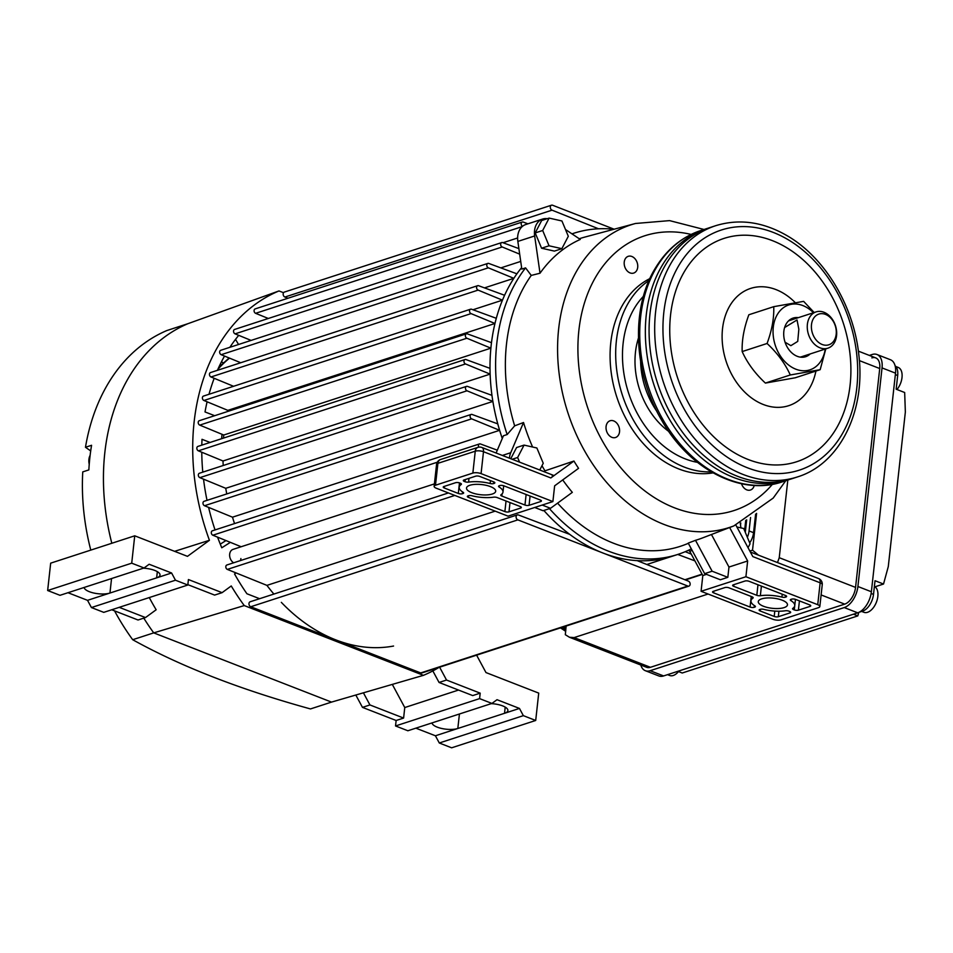 <?xml version="1.0" encoding="UTF-8"?>
<svg xmlns="http://www.w3.org/2000/svg" width="953" height="953" viewBox="0 0 953 953"><rect width="100%" height="100%" fill="white"/><g stroke="black" fill="none" stroke-linecap="round" stroke-linejoin="round"><path stroke-width="1.43" d="M434.413 483.898L233.008 549.393A7.338 5.456 72 0 0 229.673 554.193A7.338 5.456 72 0 0 233.652 562.782M240.37 560.602A7.338 5.456 72 0 0 240.895 558.565M439.035 667.386A205.491 152.718 -108 0 1 423.454 675.332L331.525 702.099L153.731 632.875A202.56 150.526 -108 0 1 143.784 618.128A202.56 150.526 -108 0 0 153.731 632.875L244.254 605.572A205.491 152.718 -108 0 1 231.245 585.964L222.097 592.659L188.42 579.543L187.824 585.023L175.471 580.21L171.588 572.991L149.144 564.259L144.058 567.976L131.717 563.175L134.73 535.812L187.479 556.349L209.434 540.291L174.59 551.334M259.621 598.71L246.934 593.767A193.757 143.986 -108 0 1 234.545 573.968L236.153 572.956M230.376 542.352L221.775 547.784A193.757 143.986 -108 0 1 217.582 537.147M215.044 529.939A193.757 143.986 -108 0 1 208.6 507.389M207.027 500.349A193.757 143.986 -108 0 1 203.537 479.168M202.786 472.152A193.757 143.986 -108 0 1 201.774 452.222M201.81 445.146A193.757 143.986 -108 0 1 202.012 439.309L210.089 442.454M355.814 695.023L362.474 707.376L396.138 720.492L403.607 718.062L404.763 707.543L392.314 684.397M404.763 707.543L458.536 690.055M84.138 587.465A14.676 5.099 -173.7 0 0 94.037 593.076A14.676 5.099 -173.7 0 0 109.952 593.04L171.588 572.991M67.985 592.718L87.533 600.33L109.952 593.04L111.549 578.554M415.865 728.163L435.414 735.776L504.53 713.297A14.676 5.099 -173.7 0 0 507.889 710.545A14.676 5.099 -173.7 0 0 491.236 703.648M505.209 707.114L504.53 713.297L519.468 708.436L523.352 715.655L535.705 720.468L538.719 693.105L485.982 672.568L476.607 655.164M439.619 667.195L446.528 680.037L480.193 693.153L479.585 698.62L491.939 703.421L497.025 699.705L519.468 708.436M214.663 415.699L205.026 411.946A193.757 143.986 -108 0 1 207.099 401.797M209.005 394.28A193.757 143.986 -108 0 1 214.187 378.293M217.427 370.324A193.757 143.986 -108 0 1 224.527 356.077M229.876 347.309A193.757 143.986 -108 0 1 238.726 335.349M209.434 540.291A205.491 152.718 -108 0 1 278.991 290.939L187.86 323.71A202.56 150.526 -108 0 0 111.823 543.27A202.56 150.526 -108 0 1 104.83 452.604A202.56 150.526 -108 0 1 187.86 323.71L166.823 330.56A202.56 150.526 -108 0 0 85.472 447.267L90.702 450.924M149.276 597.555A203.037 150.884 72 0 0 156.161 609.765L145.499 617.568L138.03 619.998L111.751 609.765M232.02 346.618L230.686 346.094M244.254 605.572L333.86 640.452A168.8 125.439 72 0 0 350.43 645.574M317.575 632.78A168.8 125.439 72 0 0 333.86 640.452L423.454 675.332M222.025 434.306A168.8 125.439 72 0 0 221.62 438.702M266.34 317.671L267.054 318.886M283.553 292.714L278.991 290.939M490.89 348.155L223.752 435.021A168.8 125.439 72 0 0 223.49 438.094A168.8 125.439 -108 0 1 223.752 435.021L199.749 425.109A2.347 1.751 -108 0 1 198.224 422.822A2.347 1.751 -108 0 1 199.296 420.702L466.422 333.824A2.347 1.751 -108 0 1 467.363 333.86L491.486 342.675A168.8 125.439 -108 0 1 494.964 323.484L471.056 313.608A2.347 1.751 -108 0 1 469.531 311.333A2.347 1.751 -108 0 1 470.603 309.201A2.347 1.751 -108 0 1 471.544 309.237L496.299 318.302A168.8 125.439 -108 0 1 502.469 300.159L478.108 290.105A2.347 1.751 -108 0 1 476.595 287.818A2.347 1.751 -108 0 1 477.656 285.697A2.347 1.751 -108 0 1 478.597 285.721L504.59 295.275A168.8 125.439 -108 0 1 513.846 278.336L488.317 267.817A2.347 1.751 -108 0 1 486.792 265.542A2.347 1.751 -108 0 1 487.853 263.409A2.347 1.751 -108 0 1 488.794 263.445L516.907 273.821A168.8 125.439 -108 0 1 521.613 267.626A168.8 125.439 72 0 0 491.164 345.403A168.8 125.439 72 0 0 502.279 438.475A168.8 125.439 -108 0 1 499.622 430.315L471.64 418.844A2.347 1.751 -108 0 1 470.115 416.568A2.347 1.751 -108 0 1 471.187 414.436A2.347 1.751 -108 0 1 472.116 414.472L497.776 423.882A168.8 125.439 -108 0 1 492.88 401.427L466.994 390.79A2.347 1.751 -108 0 1 465.481 388.502A2.347 1.751 -108 0 1 466.541 386.37A2.347 1.751 -108 0 1 467.482 386.406L491.962 395.364A168.8 125.439 -108 0 1 490.14 374.112L465.505 363.951A2.347 1.751 -108 0 1 463.98 361.675A2.347 1.751 -108 0 1 465.052 359.543A2.347 1.751 -108 0 1 465.981 359.567L490.009 368.358A168.8 125.439 -108 0 1 490.89 348.155L466.875 338.232A2.347 1.751 -108 0 1 465.362 335.956A2.347 1.751 -108 0 1 466.422 333.824M281.338 602.356A168.8 125.439 72 0 0 393.565 646.039M235.522 339.363L238.548 344.486M225.968 540.565L220.274 544.151M87.533 600.33L91.417 607.549L103.758 612.362L187.824 585.023M91.417 607.549L175.471 580.21M157.328 571.669L156.649 577.852A14.676 5.099 -173.7 0 0 160.021 575.1A14.676 5.099 -173.7 0 0 143.355 568.202M134.73 535.812L50.676 563.152L47.65 590.515L59.991 595.315L144.058 567.976M47.65 590.515L131.717 563.175M435.414 735.776L439.297 742.995L451.639 747.807L535.705 720.468M439.297 742.995L523.352 715.655M432.019 722.91A14.676 5.099 -173.7 0 0 441.918 728.521A14.676 5.099 -173.7 0 0 457.821 728.485L459.429 714M396.138 720.492L395.531 725.96L407.872 730.76L491.939 703.421M395.531 725.96L479.585 698.62M432.841 670.912L439.059 682.467L472.724 695.583L480.193 693.153M439.059 682.467L446.528 680.037M187.86 584.665L214.616 595.089L222.097 592.659M362.474 707.376L369.943 704.946L403.607 718.062M363.415 692.819L369.943 704.946M119.22 607.335L145.499 617.568M678.524 671.567A13.95 7.969 111.3 0 1 673.259 675.486A13.95 7.969 111.3 0 1 669.637 675.474L667.541 674.664M708.27 228.136A132.11 98.171 72 0 0 706.387 228.72A132.11 98.171 72 0 0 662.18 265.446A132.11 98.171 72 0 0 669.316 419.094A132.11 98.171 72 0 0 788.107 479.967A132.11 98.171 72 0 0 789.966 479.335M874.389 586.464A13.95 7.969 111.3 0 1 877.844 596.423A13.95 7.969 111.3 0 1 877.653 597.769A13.95 7.969 111.3 0 1 874.318 606.311A13.95 7.969 111.3 0 1 867.54 612.303A13.95 7.969 111.3 0 1 863.906 612.303L861.691 611.433M715.727 225.682L710.128 227.505A132.11 98.171 72 0 0 649.255 338.291A132.11 98.171 72 0 0 721.659 468.519A132.11 98.171 72 0 0 791.836 478.751L797.447 476.929C839.796 464.016 865.658 411.398 858.891 355.409C854.007 306.425 825.191 257.894 787.619 235.999C763.413 221.858 739.457 218.416 715.727 225.682A132.11 98.171 72 0 0 654.866 336.469A132.11 98.171 72 0 0 727.258 466.696A132.11 98.171 72 0 0 797.447 476.929M795.195 302.601A61.647 45.815 72 0 0 783.342 293.202A61.647 45.815 72 0 0 724.113 319.886A61.647 45.815 72 0 0 755.979 400.903A61.647 45.815 72 0 0 815.923 371.062M734.263 452.663A117.422 87.259 72 0 0 847.074 401.832A117.422 87.259 72 0 0 786.392 247.518A117.422 87.259 72 0 0 673.568 298.349A117.422 87.259 72 0 0 734.263 452.663M89.237 464.314A11.746 8.732 -108 0 1 88.915 459.394A11.746 8.732 -108 0 1 90.13 455.32M895.844 366.512L898.191 367.429A13.95 7.969 111.3 0 1 902.003 377.543A13.95 7.969 111.3 0 1 901.812 378.889A13.95 7.969 111.3 0 1 898.488 387.43A13.95 7.969 111.3 0 1 896.964 389.515M858.939 612.326L862.668 611.111A14.676 8.386 -68.7 0 0 873.508 594.398L875.021 580.722L883.526 584.034L874.973 586.81M895.093 365.738A14.676 8.386 111.3 0 1 897.678 375.518L896.165 389.205L904.671 392.517L905.35 412.041L888.279 566.618L883.526 584.034M869.35 355.421L872.174 354.504A18.5 10.578 111.3 0 1 876.986 354.504L890.447 359.746A18.5 10.578 111.3 0 1 895.51 373.159L871.376 591.753A18.5 10.578 111.3 0 1 857.7 612.815L663.61 675.939A18.5 10.578 111.3 0 1 658.809 675.939L645.336 670.698A18.5 10.578 111.3 0 1 640.797 665.039M876.986 354.504A18.5 10.578 111.3 0 1 882.037 367.906L857.903 586.512A18.5 10.578 111.3 0 1 844.239 607.573L650.149 670.698A18.5 10.578 111.3 0 1 645.336 670.698M858.379 351.145L875.712 357.887A14.676 8.386 111.3 0 1 879.726 368.537L855.556 587.405A14.676 8.386 111.3 0 1 844.703 604.131L650.434 667.303A14.676 8.386 111.3 0 1 646.622 667.303A14.676 8.386 -68.7 0 0 650.434 667.303L844.703 604.131A14.676 8.386 -68.7 0 0 855.556 587.405L879.726 368.537A14.676 8.386 -68.7 0 0 875.712 357.887A14.676 8.386 -68.7 0 0 871.888 357.887M853.447 614.197L857.807 615.9L682.217 673.009L677.857 671.305M858.76 612.41L857.807 615.9M492.32 494.011A14.676 5.099 -173.7 0 0 495.691 491.248A14.676 5.099 -173.7 0 0 486.328 485.363A14.676 5.099 -173.7 0 0 469.877 485.268A14.676 5.099 -173.7 0 0 466.517 488.031A14.676 5.099 -173.7 0 0 475.869 493.928A14.676 5.099 -173.7 0 0 492.32 494.011M784.093 607.609A14.676 5.099 -173.7 0 0 787.464 604.857A14.676 5.099 -173.7 0 0 778.101 598.961A14.676 5.099 -173.7 0 0 761.65 598.877A14.676 5.099 -173.7 0 0 758.278 601.629A14.676 5.099 -173.7 0 0 767.641 607.526A14.676 5.099 -173.7 0 0 784.093 607.609M624.239 262.075A8.803 6.54 72 0 0 626.871 270.569A8.803 6.54 72 0 0 633.685 273.07A8.803 6.54 72 0 0 637.7 267.316A8.803 6.54 72 0 0 635.055 258.823A8.803 6.54 72 0 0 628.241 256.321A8.803 6.54 72 0 0 624.239 262.075M606.084 426.515A8.803 6.54 72 0 0 608.717 435.009A8.803 6.54 72 0 0 615.531 437.51A8.803 6.54 72 0 0 619.545 431.757A8.803 6.54 72 0 0 616.901 423.263A8.803 6.54 72 0 0 610.087 420.761A8.803 6.54 72 0 0 606.084 426.515M741.505 483.743A8.803 6.54 72 0 0 750.428 490.033A8.803 6.54 72 0 0 754.24 485.422M638.427 338.136A70.451 52.355 72 0 0 635.472 352.205A70.451 52.355 72 0 0 668.78 431.459M643.43 296.3A93.942 69.807 72 0 0 623.119 343.39A93.942 69.807 72 0 0 697.441 462.348M649.863 278.61A102.745 76.359 72 0 0 610.79 342.592A102.745 76.359 72 0 0 713.035 472.879M649.005 280.527A102.745 76.359 72 0 0 616.388 340.769A102.745 76.359 72 0 0 711.212 471.83M565.486 229.506L580.282 239.441A161.391 119.935 -108 0 0 540.017 273.225L534.657 235.951A17.619 13.092 -108 0 1 534.562 230.566A17.619 13.092 -108 0 1 542.579 219.059L525.758 224.527A17.619 13.092 72 0 0 517.741 236.034A17.619 13.092 72 0 0 517.848 241.419L521.827 269.103L525.568 267.888A168.8 125.439 72 0 0 496.775 343.58A168.8 125.439 72 0 0 507.163 434.544L514.656 425.848L523.531 422.513A161.391 119.935 72 0 0 532.608 447.028M613.946 229.268A168.8 125.439 72 0 0 573.623 233.306A168.8 125.439 72 0 0 571.967 233.866L573.623 233.306M540.017 273.225L531.262 275.417A161.867 120.292 72 0 0 506.484 344.212A161.867 120.292 72 0 0 514.656 425.848M509.438 458.19A17.619 13.092 -108 0 1 509.498 457.583A17.619 13.092 -108 0 1 510.725 452.723L523.531 422.513M695.499 540.315L712.129 571.216L704.648 573.646L688.221 543.103L695.499 540.315A160.878 119.554 72 0 0 702.373 537.992L733.858 525.901A159.127 118.255 72 0 1 608.336 484.35A159.127 118.255 72 0 1 558.672 328.737A159.127 118.255 72 0 1 635.508 223.478L584.642 237.13A161.867 120.292 72 0 0 579.269 238.762M706.495 574.361L702.814 575.552L689.734 551.251L692.176 550.453M541.971 465.719A161.391 119.935 72 0 0 544.973 470.842L573.932 461.038A159.854 118.791 -108 0 0 578.554 468.328L554.634 485.827L552.895 501.576L508.056 516.157L436.236 488.198A5.873 2.037 -173.7 0 1 434.139 486.328L436.557 464.445A5.873 2.037 6.3 0 1 437.904 463.337L435.485 485.232A5.873 2.037 -173.7 0 0 434.139 486.328M542.197 505.054L550.524 508.294L572.324 492.356A160.878 119.554 -108 0 1 562.711 479.919M557.576 503.136A161.867 120.292 72 0 0 684.695 544.771L688.364 543.365M544.973 470.842L543.913 471.616M552.18 475.428C554.11 474.939 553.657 475.773 550.822 477.941L573.932 461.038M688.34 550.31L689.734 551.251M543.853 510.463A168.8 125.439 72 0 0 672.425 556.183A168.8 125.439 -108 0 1 637.2 560.638L688.411 581.139A2.645 1.966 -108 0 1 690.139 584.392A2.645 1.966 -108 0 1 688.936 586.107A2.645 1.966 -108 0 1 687.84 586.059L517.86 519.873A2.645 1.966 -108 0 1 516.109 517.324A2.645 1.966 -108 0 1 517.312 514.906A2.645 1.966 -108 0 1 518.384 514.954L569.715 534.359A168.8 125.439 -108 0 1 543.853 510.463M542.579 219.059A17.619 13.092 -108 0 1 547.248 218.702M531.262 275.417L525.568 267.888M740.255 523.161L740.934 527.891M507.163 434.544L503.434 435.759L496.108 453.009M549.452 508.64A168.8 125.439 72 0 0 678.036 554.36A168.8 125.439 72 0 0 691.318 548.868M640.619 361.437A70.451 52.355 72 0 0 656.843 411.327M819.83 606.549A5.873 2.037 -173.7 0 0 817.734 604.69L820.152 582.807A5.873 2.037 6.3 0 1 822.248 584.665L819.83 606.549A5.873 2.037 -173.7 0 1 818.484 607.657L781.126 619.807A5.873 2.037 -173.7 0 1 772.895 619.271L701.074 591.301L702.814 575.552M817.734 604.69L745.913 576.732L747.652 560.972L729.641 527.509M735.871 525.091L752.81 556.588L820.152 582.807A5.873 3.359 111.3 0 0 818.544 578.542L750.345 551.99M747.652 560.972L728.974 567.047L711.45 534.502M712.129 571.216L727.83 577.327L728.974 567.047M727.83 577.327L720.361 579.758L704.648 573.646M745.913 576.732L701.074 591.301M774.205 616.436A2.93 1.024 -173.7 0 0 778.315 616.71L789.989 612.91A2.93 1.024 -173.7 0 0 790.668 612.362A2.93 1.024 -173.7 0 0 789.608 611.433L788.929 611.159A2.93 1.024 -173.7 0 0 785.391 610.766A22.014 7.66 6.3 0 1 763.818 609.372A2.93 1.024 -173.7 0 0 760.363 609.312L759.803 609.491A2.93 1.024 -173.7 0 0 759.124 610.051A2.93 1.024 -173.7 0 0 760.172 610.98L774.205 616.436L774.789 611.087M790.99 599.354A2.93 1.024 -173.7 0 0 790.311 599.902A2.93 1.024 -173.7 0 0 790.835 600.581A22.014 7.66 6.3 0 1 794.754 605.655A22.014 7.66 6.3 0 1 792.813 608.359A2.93 1.024 -173.7 0 0 792.551 608.717A2.93 1.024 -173.7 0 0 793.599 609.646L794.278 609.908A2.93 1.024 -173.7 0 0 798.4 610.17L810.074 606.382A2.93 1.024 -173.7 0 0 810.741 605.822A2.93 1.024 -173.7 0 0 809.693 604.893L795.672 599.437A2.93 1.024 -173.7 0 0 791.55 599.175L790.835 600.581M760.351 595.72A22.014 7.66 6.3 0 1 781.925 597.114A2.93 1.024 -173.7 0 0 785.379 597.174L785.939 596.983A2.93 1.024 -173.7 0 0 786.618 596.435A2.93 1.024 -173.7 0 0 785.57 595.506L749.094 581.306A2.93 1.024 -173.7 0 0 744.984 581.032L733.31 584.832A2.93 1.024 -173.7 0 0 732.631 585.38A2.93 1.024 -173.7 0 0 733.691 586.309L756.813 595.315A2.93 1.024 -173.7 0 0 760.351 595.72L761.411 586.095M754.907 605.905A22.014 7.66 6.3 0 1 750.988 600.819A22.014 7.66 6.3 0 1 752.93 598.127A2.93 1.024 -173.7 0 0 753.192 597.769A2.93 1.024 -173.7 0 0 752.143 596.84L729.009 587.834A2.93 1.024 -173.7 0 0 724.899 587.572L713.225 591.36A2.93 1.024 -173.7 0 0 712.558 591.92A2.93 1.024 -173.7 0 0 713.606 592.849L750.071 607.049A2.93 1.024 -173.7 0 0 754.192 607.311L754.752 607.132A2.93 1.024 -173.7 0 0 755.431 606.573A2.93 1.024 -173.7 0 0 754.907 605.905M552.895 501.576L481.074 473.617A5.873 2.037 -173.7 0 0 472.855 473.081L435.485 485.232M463.98 479.978A2.93 1.024 -173.7 0 0 463.313 480.526A2.93 1.024 -173.7 0 0 464.361 481.456L465.04 481.718A2.93 1.024 -173.7 0 0 468.578 482.111A22.014 7.66 6.3 0 1 490.152 483.516A2.93 1.024 -173.7 0 0 493.606 483.564L494.178 483.385A2.93 1.024 -173.7 0 0 494.845 482.837A2.93 1.024 -173.7 0 0 493.797 481.908L479.776 476.44A2.93 1.024 -173.7 0 0 475.654 476.178L463.98 479.978M458.31 493.451A2.93 1.024 -173.7 0 0 462.419 493.714L462.979 493.523A2.93 1.024 -173.7 0 0 463.658 492.975A2.93 1.024 -173.7 0 0 463.134 492.296A22.014 7.66 6.3 0 1 459.215 487.221A22.014 7.66 6.3 0 1 461.157 484.529A2.93 1.024 -173.7 0 0 461.419 484.172A2.93 1.024 -173.7 0 0 460.37 483.242L459.691 482.968A2.93 1.024 -173.7 0 0 455.582 482.706L443.895 486.506A2.93 1.024 -173.7 0 0 443.228 487.054A2.93 1.024 -173.7 0 0 444.277 487.984L458.31 493.451L459.465 482.897M520.66 508.044A2.93 1.024 -173.7 0 0 521.339 507.496A2.93 1.024 -173.7 0 0 520.29 506.567L497.168 497.561A2.93 1.024 -173.7 0 0 493.63 497.168A22.014 7.66 6.3 0 1 472.045 495.774A2.93 1.024 -173.7 0 0 468.59 495.715L468.03 495.894A2.93 1.024 -173.7 0 0 467.351 496.453A2.93 1.024 -173.7 0 0 468.399 497.383L504.876 511.582A2.93 1.024 -173.7 0 0 508.985 511.844L520.66 508.044L520.803 506.805M524.96 505.042A2.93 1.024 -173.7 0 0 529.07 505.316L540.744 501.516A2.93 1.024 -173.7 0 0 541.423 500.968A2.93 1.024 -173.7 0 0 540.363 500.039L503.899 485.839A2.93 1.024 -173.7 0 0 499.789 485.565L499.217 485.756A2.93 1.024 -173.7 0 0 498.55 486.304A2.93 1.024 -173.7 0 0 499.062 486.983A22.014 7.66 6.3 0 1 502.981 492.058A22.014 7.66 6.3 0 1 501.04 494.75A2.93 1.024 -173.7 0 0 500.778 495.119A2.93 1.024 -173.7 0 0 501.838 496.048L524.96 505.042L526.127 494.488M550.524 508.294L543.055 510.725L534.728 507.484M565.617 629.468L565.82 630.457M565.784 629.826L564.367 629.647L565.844 629.159M564.033 628.694L564.367 629.647M565.903 628.504L563.163 628.754L565.975 627.836M562.615 627.872L563.163 628.754M566.034 627.145L562.735 628.23L561.996 627.431M562.735 628.23L562.163 627.336M535.205 232.925L541.578 248.221L554.396 251.104L561.865 248.673L568.31 236.273L561.936 220.977L549.119 218.094L541.649 220.524L535.205 232.925L542.686 230.495L549.047 245.791L541.578 248.221M549.047 245.791L561.865 248.673M549.119 218.094L542.686 230.495M539.755 469.996L543.246 463.277L536.873 447.981L524.067 445.099L516.586 447.529L510.772 458.715M524.067 445.099L517.622 457.5L519.552 462.134M517.622 457.5L512.19 459.263M784.617 327.534L797.042 319.97L798.84 329.238L797.732 341.4L790.871 345.665L785.069 342.222M800.055 357.089A19.084 14.176 72 0 0 801.711 356.696L827.871 348.19A19.084 14.176 72 0 0 836.686 333.574A19.084 14.176 72 0 0 816.066 311.893A19.084 14.176 72 0 0 807.251 326.51A19.084 14.176 72 0 0 827.871 348.19M811.384 326.438A16.141 11.996 72 0 0 823.642 344.95A16.141 11.996 72 0 0 836.293 332.43A16.141 11.996 72 0 0 824.023 313.93A16.141 11.996 72 0 0 811.384 326.438M816.066 311.893L789.918 320.399A19.084 14.176 72 0 0 788.334 321.066M85.472 447.267L91.571 445.289A202.56 150.526 72 0 0 89.88 457.464A202.56 150.526 72 0 0 88.855 469.912L82.756 471.89A202.56 150.526 -108 0 0 90.785 550.107M132.693 639.713C180.832 666.433 240.096 689.507 310.475 708.937L331.525 702.099L153.731 632.875L132.693 639.713A202.56 150.526 -108 0 1 114.539 610.849M221.406 361.914L223.419 362.807M756.587 513.405L752.525 550.167L749.832 551.048M749.677 542.865A13.211 7.553 -68.7 0 0 753.561 532.691L755.61 514.12M758.445 555.146L752.525 550.167M777.493 562.568L779.244 557.696L787.821 480.062M646.622 667.303L569.465 637.259L565.332 634.71L566.13 626.05M569.465 637.259L574.123 637.593L708.079 594.029M747.343 537.278A13.211 7.553 -68.7 0 0 749.07 530.94L750.547 517.527M745.306 532.382A7.338 4.193 -68.7 0 0 745.329 532.155L746.687 519.838M748.034 547.701L750.071 543.806L743.697 528.51L736.883 526.973M742.173 351.574C741.768 340.197 743.995 327.927 748.855 314.764L773.741 306.675C774.158 318.052 771.93 330.334 767.07 343.485L742.173 351.574C747.307 362.962 755.038 373.457 765.39 383.082L795.279 377.769L820.176 369.681L825.81 348.858M813.457 312.739A34.129 25.362 72 0 0 783.271 307.807A34.129 25.362 72 0 0 774.289 341.841A34.129 25.362 72 0 0 801.056 370.574A34.129 25.362 72 0 0 825.262 349.036M814.16 312.513L803.641 301.362L773.741 306.675M810.181 353.944A20.311 15.093 -108 0 1 805.642 356.708A20.311 15.093 -108 0 1 784.438 340.042A20.311 15.093 -108 0 1 793.087 318.088A20.311 15.093 -108 0 1 798.376 317.647M767.07 343.485C777.41 353.098 785.153 363.605 790.275 374.982L820.176 369.681M790.275 374.982L765.39 383.082M745.734 520.374L744.698 529.725A8.803 5.039 111.3 0 1 744.567 530.618M740.767 522.923L740.529 525.067M688.936 586.107L421.81 672.985A2.645 1.966 -108 0 1 420.714 672.937L250.734 606.751A2.645 1.966 -108 0 1 248.983 604.202A2.645 1.966 -108 0 1 250.174 601.772L517.312 514.906M287.925 298.253L284.911 297.038A2.645 1.966 -108 0 1 283.172 294.477A2.645 1.966 -108 0 1 284.375 292.071L551.513 205.193A2.645 1.966 -108 0 1 552.597 205.24L614.161 229.22M273.88 594.064A168.8 125.439 -108 0 1 266.923 585.38L227.35 569.406A2.347 1.751 -108 0 1 225.825 567.13A2.347 1.751 -108 0 1 226.885 564.986L448.434 492.939M241.157 546.748L212.841 535.217A2.347 1.751 -108 0 1 211.316 532.941A2.347 1.751 -108 0 1 212.376 530.797L479.502 443.931A2.347 1.751 -108 0 1 480.443 443.967L497.311 450.185M234.545 523.59A168.8 125.439 -108 0 1 232.496 517.181L204.514 505.721A2.347 1.751 -108 0 1 202.989 503.446A2.347 1.751 -108 0 1 204.061 501.314L471.187 414.436M226.754 493.928A168.8 125.439 -108 0 1 225.754 488.305L199.868 477.656A2.347 1.751 -108 0 1 198.343 475.38A2.347 1.751 -108 0 1 199.415 473.248L466.541 386.37M223.216 465.505A168.8 125.439 -108 0 1 223.002 460.99L198.367 450.829A2.347 1.751 -108 0 1 196.854 448.541A2.347 1.751 -108 0 1 197.914 446.409L465.052 359.543M227.564 411.505A168.8 125.439 -108 0 1 227.838 410.362L203.93 400.486A2.347 1.751 -108 0 1 202.405 398.199A2.347 1.751 -108 0 1 203.477 396.079L470.603 309.201M233.556 386.287L210.982 376.971A2.347 1.751 -108 0 1 209.457 374.696A2.347 1.751 -108 0 1 210.53 372.563L477.656 285.697M240.74 362.748L221.179 354.695A2.347 1.751 -108 0 1 219.655 352.419A2.347 1.751 -108 0 1 220.727 350.287L487.853 263.409M251.092 340.412L235.069 333.848A2.347 1.751 -108 0 1 233.545 331.573A2.347 1.751 -108 0 1 234.605 329.44L501.743 242.562A2.347 1.751 -108 0 1 502.684 242.598L518.885 248.614M268.317 318.481L255.618 313.311A2.347 1.751 -108 0 1 254.094 311.035A2.347 1.751 -108 0 1 255.166 308.903L522.292 222.025A2.347 1.751 -108 0 1 523.233 222.061L527.926 223.824M598.544 228.791L552.037 210.16A2.645 1.966 -108 0 1 550.31 207.599A2.645 1.966 -108 0 1 551.513 205.193M522.506 226.326A2.347 1.751 -108 0 1 521.208 224.003A2.347 1.751 -108 0 1 522.292 222.025M519.683 254.141L502.195 246.97A2.347 1.751 -108 0 1 500.67 244.695A2.347 1.751 -108 0 1 501.743 242.562M478.763 447.148A2.347 1.751 -108 0 1 479.502 443.931M694.928 560.888L677.75 554.443M685.243 551.68L691.294 554.134M266.923 585.38L495.191 511.142M232.496 517.181L499.622 430.315M225.754 488.305L492.88 401.427M223.002 460.99L490.14 374.112M227.838 410.362L494.964 323.484M472.974 309.749L502.469 300.159M484.469 287.889L513.846 278.336M500.837 267.888L520.719 261.42M217.88 369.311A162.963 121.102 -108 0 1 229.518 358.125M782.496 481.789C740.648 496.263 688.793 468.924 661.322 419.654C633.435 372.301 630.648 308.105 655.319 268.21C666.647 249.483 681.812 236.928 700.789 230.543A132.11 98.171 72 0 0 656.569 267.269A132.11 98.171 72 0 0 663.705 420.916A132.11 98.171 72 0 0 782.496 481.789L788.107 479.967M732.297 460.359A126.237 93.811 72 0 0 853.578 405.716A126.237 93.811 72 0 0 788.345 239.822A126.237 93.811 72 0 0 667.064 294.465A126.237 93.811 72 0 0 732.297 460.359M861.572 610.694L862.668 611.111M871.125 593.469L873.508 594.398M895.343 374.612L897.678 375.518M663.61 675.939L650.149 670.698M895.51 373.159L882.037 367.906M871.376 591.753L857.903 586.512M857.7 612.815L844.239 607.573M691.128 234.438A144.451 107.344 72 0 0 578.9 330.179A144.451 107.344 72 0 0 642.703 489.246A144.451 107.344 72 0 0 772.395 484.327M534.657 235.951L517.848 241.419M510.725 452.723L502.362 455.439M550.822 477.941L483.493 451.722L481.074 473.617M472.855 473.081L475.261 451.198L437.904 463.337A5.873 4.36 -108 0 1 440.572 459.513A5.873 5.873 0 0 0 436.557 464.445M530.094 496.036L529.07 505.316M502.076 493.892L501.838 496.048M499.205 485.756L499.062 486.983M540.887 500.277L540.744 501.516M510.01 502.565L508.985 511.844M506.043 501.016L504.876 511.582M468.59 495.715L468.399 497.383M462.61 491.974L462.419 493.714M444.467 486.316L444.277 487.984M461.24 483.755L461.157 484.529M463.122 492.296L462.979 493.523M464.54 479.788L464.361 481.456M494.309 482.147L494.178 483.385M493.797 481.896L493.606 483.564M490.473 480.61L490.152 483.516M468.995 478.346L468.578 482.111M465.278 479.55L465.04 481.718M753.013 597.364L752.93 598.127M754.895 605.894L754.752 607.132M754.383 605.572L754.192 607.311M751.238 596.483L750.071 607.049M713.785 591.182L713.606 592.849M782.246 594.207L781.925 597.114M757.98 584.761L756.813 595.315M733.87 584.654L733.691 586.309M786.082 595.744L785.939 596.983M785.558 595.506L785.379 597.174M810.205 605.143L810.074 606.382M799.424 600.902L798.4 610.17M794.742 605.774L794.278 609.908M793.837 607.49L793.599 609.646M778.923 611.218L778.315 616.71M760.363 609.312L760.172 610.98M790.132 611.671L789.989 612.91M477.941 447.362A5.873 4.36 -108 0 0 475.261 451.198A5.873 2.037 6.3 0 1 483.493 451.722A5.873 3.359 -68.7 0 0 481.884 447.469A5.873 5.873 0 0 0 477.941 447.362L440.572 459.513M650.434 667.303L574.123 637.593M844.703 604.131L821.117 594.934M879.726 368.537L859.368 360.603M855.556 587.405L779.244 557.696M749.07 530.94L753.561 532.691M744.698 529.725L744.102 529.499M420.714 672.937L687.84 586.059M684.909 579.746L702.075 574.159M284.911 297.038L552.037 210.16M250.734 606.751L517.86 519.873M227.35 569.406L454.819 495.429M212.841 535.217L437.272 462.229M204.514 505.721L471.64 418.844M199.868 477.656L466.994 390.79M198.367 450.829L465.505 363.951M199.749 425.109L466.875 338.232M203.93 400.486L471.056 313.608M210.982 376.971L478.108 290.105M221.179 354.695L488.317 267.817M235.069 333.848L502.195 246.97M255.618 313.311L522.137 226.635M218.797 367.274L229.137 357.971M700.789 230.543L706.387 228.72M874.318 606.311A23.48 23.48 0 0 0 877.653 597.769M898.488 387.43A23.48 23.48 0 0 0 901.812 378.889M635.508 223.478L669.578 220.619L704.029 229.482M646.837 564.498L678.036 554.36M733.858 525.901L773.193 498.085L785.748 480.741M503.684 485.756L502.981 492.058M459.691 482.968L459.215 487.221M751.452 596.566L750.988 600.819M795.445 599.354L794.754 605.655M822.248 584.665A5.873 5.873 0 0 0 818.544 578.542M553.276 475.273L481.884 447.469M560.507 627.884L565.653 631.303M517.622 237.976L503.029 242.729M685.386 579.936L702.23 574.456"/></g></svg>
